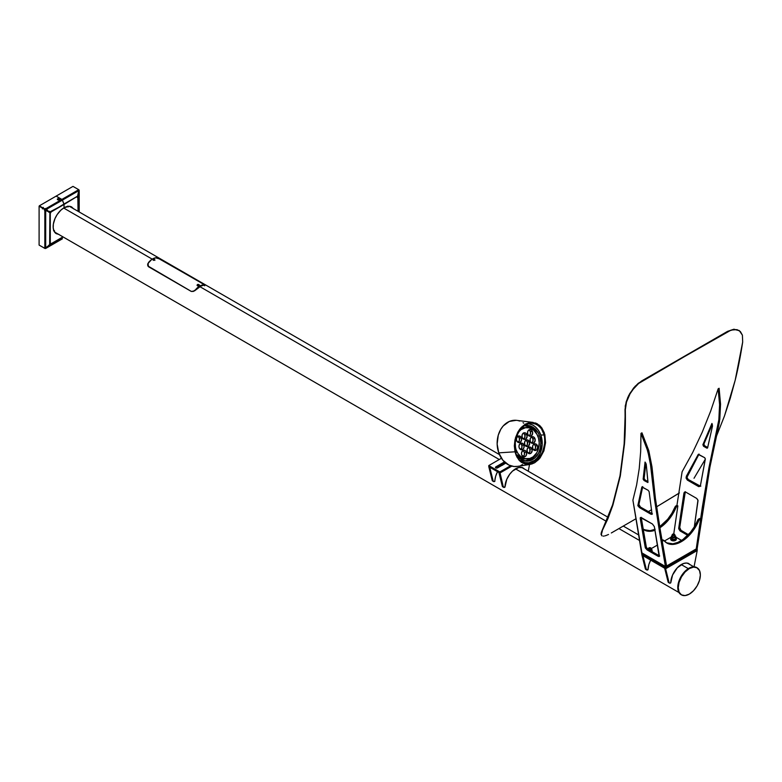 <?xml version="1.0" encoding="UTF-8"?>
<svg xmlns="http://www.w3.org/2000/svg" width="782" height="782" viewBox="0 0 782 782"><rect width="100%" height="100%" fill="white"/><g stroke="black" fill="none" stroke-linecap="round" stroke-linejoin="round"><path stroke-width="1.17" d="M602.081 535.905L601.309 534.605L602.287 531.222L601.338 533.92L601.681 535.602L601.221 532.816L607.976 518.593L612.883 505.172L620.302 476.052L624.456 444.147L620.302 476.052L612.883 505.172L601.993 530.89L607.682 518.28L612.58 504.869L619.989 475.788L624.144 443.912L625.326 409.748C625.551 423.091 625.258 434.557 624.456 444.147L625.326 409.748L626.48 402.085L630.038 393.825L632.579 389.925L638.64 383.454L633.987 388.116L630.038 393.825L626.48 402.085L625.326 409.748L625.258 405.897L627.663 397.764L629.725 393.639L635.15 386.24L641.602 380.99L638.64 383.454L727.534 331.373L734.22 329.418L739.381 330.698L742.401 335.165L742.685 341.998L735.188 380.218L730.232 398.4L724.503 415.897L716.244 436.767L724.503 415.897L735.188 380.218C737.895 369.534 740.398 356.788 742.685 341.998L742.401 335.165L740.368 331.539L737.015 329.633L731.111 330.072L641.602 380.99L727.534 331.373L733.897 329.222L739.068 330.512L733.897 329.222L727.534 331.373L638.317 383.268L633.664 387.921L628.63 395.672L626.157 401.899L625.014 409.563C625.229 422.886 624.935 434.342 624.144 443.912L619.989 475.788L612.58 504.869L601.534 531.907L601.016 534.282L601.788 535.582M611.319 532.972L635.991 518.73L611.319 532.972M648.327 511.604L651.611 509.708L648.327 511.604M678.747 493.403L656.577 506.844L679.402 492.904M694.025 478.261L705.325 459.2L694.025 478.261M691.083 482.123L691.65 481.448M608.513 534.468L606.099 535.504L608.513 534.468M605.043 535.836L606.099 535.504L605.043 535.836M603.303 536.129L604.105 536.051L603.303 536.129M738.853 330.366L739.381 330.698M697.202 548.348L696.234 548.905L708.961 467.675L718.844 419.778L719.587 404.617L718.15 388.82L710.691 411.058L702.177 432.338L692.637 452.592L682.109 471.771L676.938 505.377L682.109 471.771L692.637 452.592L702.177 432.338L710.691 411.058L718.15 388.82L719.587 404.617L718.844 419.778L717.143 429.269L718.101 428.712L709.929 467.118L697.202 548.348L703.311 506.531L702.344 507.088L696.234 548.905L697.202 548.348L697.202 549.443L665.619 567.673L641.934 553.998L665.619 567.673L665.619 566.579L654.475 499.131L649.91 459.581L646.45 446.845L640.976 433.375L640.673 451.478L639.217 468.682L636.626 484.938L632.902 500.177L641.934 552.903L665.619 566.579L641.934 552.903L641.934 553.998L665.619 567.673L697.202 549.443L697.202 548.348L665.619 566.579L666.587 566.021L665.619 566.579L641.934 552.903L665.619 566.579L697.202 548.348M681.562 540.43L675.756 537.078L681.562 540.43M719.108 388.263L720.545 404.069L719.802 419.22L709.929 467.118L703.311 506.531L702.344 507.088L708.961 467.675L717.143 429.269L718.101 428.712L719.469 421.645L720.545 404.069L719.108 388.263L718.15 388.82L719.108 388.263M698.248 454.42L686.234 476.443L687.202 475.886L687.065 477.841L688.248 479.483L687.29 480.04L688.248 479.483L699.646 486.062L698.678 486.619L700.261 486.257L698.678 486.619L687.29 480.04L686 477.861L698.248 454.42L704.69 457.705L705.325 459.21L700.301 486.257L698.678 486.619L687.29 480.04L686 477.861L699.059 454.068L686.958 477.303L688.248 479.483L700.555 486.238M684.367 492.259L683.927 493.198L684.895 492.64L680.721 520.48L679.763 521.037L678.747 528.006L679.705 527.449L680.995 530.352L680.027 530.91L687.74 535.357L680.027 530.91L678.717 528.417L679.705 527.449L680.721 520.48L679.763 521.037L683.927 493.198L685.325 491.702L679.675 527.86L680.692 530.137L688.424 534.644L680.995 530.352L680.027 530.91L678.756 528.837L684.025 492.836L684.876 491.966L685.794 492.142L696.762 498.466L698.043 500.548L694.318 526.882L697.945 500.118L696.762 498.466L685.794 492.142L684.602 492.073M707.554 447.949L712.519 425.946L711.923 423.443L702.959 444.499L703.917 443.941L704.484 445.672L703.517 446.229L702.891 444.714L703.917 443.941L712.363 424.235L703.849 444.156L704.299 445.545L707.7 447.529L704.484 445.672L703.517 446.229L702.891 444.714L711.923 423.443L712.519 425.946L707.622 447.803L706.908 448.164L703.517 446.229L706.752 448.096L707.69 447.558L706.752 448.096L707.329 448.145M698.453 454.303L704.69 457.705L705.335 458.79L700.301 486.257L700.828 486.13M652.071 514.243L649.119 491.663L652.071 514.243L650.898 514.204L639.51 507.635L637.829 505.671L641.856 486.981L648.18 490.324L649.119 491.663L648.18 490.324L642.002 486.903M659.167 556.471L654.338 526.609L659.422 556.129L658.141 556.315L647.085 549.932L645.453 548.065L640.233 517.88L641.514 517.713L652.471 524.038L654.338 526.609L652.471 524.038L640.478 517.547M647.965 482.347L646.225 464.215L645.052 462.054L643.156 479.024L644.124 478.467L645.883 463.169L644.124 478.467L645.062 479.982L644.094 480.539L643.156 479.2L645.052 462.054L646.225 464.215L647.995 482.23L644.094 480.539L643.156 479.2L644.124 478.467L644.876 479.855L647.936 481.644L645.062 479.982L644.094 480.539L647.838 482.494M660.477 531.261L666.587 566.021L660.477 531.261L659.509 531.819L665.619 567.673L641.934 553.998L641.934 555.093L632.902 500.177L636.626 484.938L639.217 468.682L640.673 451.478L640.976 433.375L647.828 451.194L651.025 467.431L651.993 466.883L655.433 498.574L660.477 531.261L659.509 531.819L654.475 499.131L651.025 467.431L651.993 466.883L655.433 498.574L660.477 531.261M641.944 432.817L648.796 450.637L651.993 466.883L648.796 450.637L641.944 432.817L640.976 433.375L641.944 432.817M642.745 486.58L638.786 505.113L640.468 507.078L652.432 513.872L650.898 514.204L651.856 513.647L640.468 507.078L639.51 507.635L640.468 507.078L638.611 503.94L642.745 486.58M640.331 517.684L640.223 518.437L641.181 517.88L645.16 541.017L644.202 541.574L640.223 518.437L641.191 517.322L646.411 547.508L648.053 549.375L659.685 555.982L658.141 556.315L659.109 555.758L648.053 549.375L647.085 549.932L648.053 549.375L646.264 547.146L645.16 541.017L644.202 541.574L645.218 547.361L646.186 546.804L645.218 547.361L645.453 548.065L647.085 549.932L658.972 556.54M651.914 514.37L639.51 507.635L637.829 505.671L641.856 486.981M700.604 519.033L696.234 548.905L666.587 566.021L662.217 541.193L663.361 540.538L662.041 540.206L663.361 540.538A1.114 0.645 -60 0 1 664.026 540.577L667.3 543.304L671.474 544.419L676.283 543.852L681.405 541.643L686.537 537.928L691.347 532.953L695.521 527.019L698.795 520.509A29.032 16.764 -60 0 1 666.899 543.079A29.032 16.764 -60 0 1 664.026 540.577L662.217 541.193L666.587 566.021L696.234 548.905L700.604 519.033L699.655 518.486L700.604 519.033L699.46 519.698L698.512 519.15A1.114 0.645 120 0 0 697.847 519.962L698.795 520.509A1.114 0.645 -60 0 1 699.46 519.698L700.604 519.033M663.077 540.03A1.114 0.645 120 0 0 662.413 539.991L663.771 540.44M666.43 542.796A29.032 16.764 120 0 0 697.847 519.962L698.795 520.509L699.46 519.698L698.512 519.15L699.655 518.486L698.131 519.483L694.572 526.472L690.398 532.405L683.048 539.414L677.877 542.405L672.872 543.803L666.352 542.757M642.804 529.003L648.737 531.291L654.984 530.264A29.032 16.764 -60 0 1 644.163 529.952A29.032 16.764 -60 0 1 643.117 529.258M643.694 529.668A29.032 16.764 120 0 0 654.827 529.404M676.919 505.368L677.867 505.905L673.761 534.008L674.309 534.174A1.124 0.645 180 0 1 672.716 535.093L672.569 535.357A1.339 0.772 0 0 0 674.465 535.357A1.339 0.772 0 0 0 674.465 534.262L674.465 534.262A1.339 0.772 180 0 1 674.856 534.81A1.339 0.772 180 0 1 674.025 535.523A1.339 0.772 180 0 1 672.569 535.357L672.569 536.921L672.569 535.357A1.339 0.772 180 0 1 672.178 534.81A1.339 0.772 180 0 1 672.647 534.223A1.339 0.772 0 0 0 672.569 534.262A1.339 0.772 0 0 0 672.569 535.357L672.716 535.093A1.124 0.645 180 0 1 674.309 534.174L673.947 535.24L672.393 534.634L673.732 533.998L677.867 505.905L676.919 505.368L675.775 506.022L676.723 506.57L677.867 505.905L676.723 506.57L675.775 506.022A1.114 0.645 120 0 0 675.11 506.834L676.059 507.381A1.114 0.645 -60 0 1 676.723 506.57L676.059 507.381A29.032 16.764 -60 0 1 659.871 527.782L668.61 519.825L674.543 510.685L676.059 507.381L675.237 506.58L676.919 505.368M659.685 526.726A29.032 16.764 120 0 0 675.11 506.834L671.836 513.344L667.662 519.277L659.685 526.726M671.269 537.058L664.397 541.027L671.269 537.058M657.564 544.976L651.171 548.671L657.564 544.976M643.615 529.629L650.135 530.675L655.14 529.277M675.756 537.723A2.835 1.632 180 0 1 676.352 538.72A2.835 1.632 180 0 1 674.602 540.235A2.835 1.632 180 0 1 671.513 539.883L671.513 540.391A2.835 1.632 0 0 0 674.602 540.743A2.835 1.632 0 0 0 676.352 539.228A2.835 1.632 0 0 0 676.313 538.974M670.712 538.974A2.835 1.632 0 0 0 670.682 539.228L671.943 540.597L674.064 540.841L675.873 540.137L676.352 538.72L674.602 540.235L671.513 539.883A2.835 1.632 180 0 1 670.682 538.72A2.835 1.632 180 0 1 671.269 537.723M670.682 538.72L670.682 539.228A2.835 1.632 0 0 0 671.513 540.391L670.682 538.72L671.513 537.566M675.521 537.566L676.352 538.72M652.071 551.388A2.835 1.632 180 0 1 652.579 551.984M651.836 551.242L652.608 552.072M671.161 538.671L671.767 539.639L672.012 539.111L671.191 538.554A2.356 1.359 0 0 0 671.161 538.72A2.356 1.359 0 0 0 671.767 539.639L671.767 539.248A2.356 1.359 180 0 1 671.161 538.339A2.356 1.359 180 0 1 671.269 537.918M674.739 535.445L675.756 536.169L675.159 539.14L675.756 537.85A2.356 1.359 180 0 1 675.873 538.339A2.356 1.359 180 0 1 674.475 539.58A2.356 1.359 180 0 1 671.933 539.345L671.933 539.727A2.356 1.359 0 0 0 674.475 539.961A2.356 1.359 0 0 0 675.873 538.72A2.356 1.359 0 0 0 675.843 538.534M675.687 537.811L674.876 539.453L671.933 539.727L674.876 539.834L675.824 538.446M671.191 538.554L671.367 537.781M651.054 549.12L652.071 549.844L652.071 551.515L652.071 549.844L651.474 551.349L650.917 551.115L651.768 550.342L650.839 551.046M648.043 549.453L648.747 549.052L648.043 549.453M648.092 549.463L648.61 549.12M651.171 549.179A2.014 1.163 180 0 1 651.25 549.228L651.768 550.342A2.014 1.163 180 0 1 650.907 551.027M650.341 550.763L651.142 549.893M650.947 549.609L650.78 549.492A1.339 0.772 180 0 1 650.419 550.743M652.002 549.942L651.25 549.228A2.014 1.163 180 0 1 651.768 550.342L652.002 549.942M672.197 536.217L672.569 536.921A1.339 0.772 180 0 1 672.569 535.826M675.511 538.495L675.159 539.14L675.159 537.459L672.911 537.811L672.911 539.482L675.159 539.14L673.781 539.492M674.856 535.504A2.014 1.163 180 0 1 674.934 535.553L675.521 536.374L674.934 537.195L672.09 537.195L672.911 537.811L672.911 539.482L671.269 538.544L671.269 536.863L672.09 537.195L671.503 536.374L672.295 535.445M672.295 539.257L671.269 538.544L671.572 536.071A2.014 1.163 180 0 1 672.178 535.504M671.875 537.078L672.09 537.195A2.014 1.163 180 0 1 671.572 536.071L671.269 536.863L671.885 537.078M674.631 535.944L674.465 535.826A1.339 0.772 180 0 1 674.465 536.921A1.339 0.772 180 0 1 672.569 536.921L674.025 537.087L674.827 536.217M675.756 537.85L675.374 538.778M674.279 539.414L671.924 539.042M671.572 538.036A2.014 1.163 0 0 0 672.09 539.16M673.752 537.547L674.035 537.488A2.014 1.163 180 0 1 672.09 537.195L673.752 537.547M675.384 536.843L675.452 536.667A2.014 1.163 180 0 1 674.035 537.488L675.384 536.843M675.687 536.266L674.934 535.553A2.014 1.163 180 0 1 675.452 536.667L675.687 536.266M521.066 428.419A15.63 12.15 -90.8 0 1 524.732 427.627L521.027 428.438L524.742 427.627A15.63 12.15 89.2 0 0 521.066 428.419M521.242 427.783L522.64 427.656A15.63 12.15 89.2 0 0 521.711 427.725M525.152 460.93A17.859 13.88 89.2 0 0 530.548 458.242M536.872 452.563A17.859 13.88 -90.8 0 1 526.208 461.057A17.859 13.88 89.2 0 0 536.872 452.563L531.936 458.77L528.153 460.676L525.455 461.116L528.153 460.676L531.936 458.77L536.872 452.563M526.853 463.267A20.137 15.65 89.2 0 0 528.964 462.768L534.624 460.334L537.058 458.096L539.951 453.707L542.209 444.616L540.861 435.193A19.697 15.308 -90.8 0 1 527.224 462.924A19.697 15.308 -90.8 0 1 524.204 462.582L528.974 462.768L526.853 463.267M516.179 453.169L515.67 451.41L516.179 453.169M517.586 456.395L516.824 454.841L517.586 456.395M519.473 459.112L518.476 457.832L519.473 459.112M523.011 462.015L520.568 460.256L525.729 463.061L523.011 462.015M528.612 463.345L525.729 463.061L531.535 462.846L535.778 460.706L539.502 457.05L542.415 452.201L544.585 444.616L544.751 438.712L544.155 434.968L540.792 435.017L544.155 434.968L544.526 436.806L544.79 442.641L543.158 450.393L541.555 453.931L537.087 459.64L531.535 462.846L528.358 463.355M533.168 422.417L516.736 420.364A23.157 17.996 89.2 0 0 498.76 452.856A23.157 17.996 89.2 0 0 517.41 466.395L529.981 464.44L525.524 464.264L520.079 461.233L516.97 457.118L514.996 451.8L498.76 452.856L514.996 451.8L514.331 445.857L514.996 439.719L517.831 432.104L519.971 428.868L525.279 424.157L531.291 422.339L537.107 423.668L541.858 427.959L544.829 434.577L545.572 442.661L543.901 450.872L540.069 457.929L534.683 462.748L529.981 464.44M514.996 451.8L514.331 445.857L515.504 437.715L517.831 432.104L521.183 427.461L525.279 424.157L529.766 422.495L535.719 423.042L539.668 425.476L541.858 427.959L544.282 432.749L545.572 442.661L543.901 450.872L538.837 459.376L534.683 462.748L531.652 464.068L525.524 464.264L521.32 462.279L518.925 460.021L516.169 455.456L514.996 451.8M531.222 423.033L534.096 423.306L539.257 426.122L542.239 429.973L544.155 434.968L541.349 428.546L536.814 424.352L531.222 423.033L525.426 424.773L520.323 429.318L516.667 435.985L515.035 443.736L515.67 451.41L515.24 441.762L518.271 432.446L522.738 426.728L525.426 424.773L531.457 423.023M528.974 423.834L527.479 423.404M525.69 425.428L528.524 426.024L532.268 428.135L536.97 434.401L532.268 428.135L528.524 426.024L525.69 425.428A17.859 13.88 -90.8 0 1 536.599 433.609A17.859 13.88 89.2 0 0 525.69 425.428M523.754 423.17L523.05 422.691M519.747 421.068L518.016 420.579M516.257 420.305L509.297 421.449L503.227 425.926L500.822 429.22L498.271 435.144L497.147 444.049L498.76 452.856L502.865 460.227L508.838 465.036L513.999 466.502L517.528 466.375M520.959 465.358L522.601 464.537M530.098 428.125A17.859 13.88 89.2 0 0 524.634 425.594M530.157 428.165L527.713 426.601L523.735 425.467M524.702 461.009L528.622 459.601L530.978 457.861M524.478 458.799L519.571 458.311A15.63 12.15 89.2 0 0 523.09 458.917A15.63 12.15 89.2 0 0 524.145 458.848M526.247 458.809A15.63 12.15 -90.8 0 1 525.201 458.887A15.63 12.15 -90.8 0 1 516.765 454.713A15.63 12.15 89.2 0 0 525.201 458.887A15.63 12.15 89.2 0 0 526.247 458.809M516.687 454.616L521.848 458.34L526.579 458.76L521.848 458.34L516.687 454.616M523.745 425.819L527.801 425.408L533.041 427.246L538.202 432.896L539.56 435.936L537.791 435.965L539.56 435.936A17.859 13.88 -90.8 0 1 527.195 461.097A17.859 13.88 -90.8 0 1 517.508 456.258M528.036 423.6A19.697 15.308 -90.8 0 1 540.861 435.193L538.417 430.315L534.986 426.561L532.288 424.831L527.889 423.59M523.92 425.76A17.859 13.88 -90.8 0 1 526.667 425.369A17.859 13.88 -90.8 0 1 539.56 435.936L540.812 442.729L540.352 447.939L538.739 452.739L535.054 457.802L530.118 460.647L526.061 461.048L520.822 459.21L517.469 456.209M518.427 432.172A15.63 12.15 -90.8 0 1 526.843 427.598A15.63 12.15 -90.8 0 1 538.124 436.845A15.63 12.15 -90.8 0 1 527.303 458.858A15.63 12.15 -90.8 0 1 516.022 449.611L515.309 449.621L516.022 449.611A15.63 12.15 -90.8 0 1 514.996 444.762L516.022 449.611L517.958 453.472L520.685 456.463L525.123 458.633L529.864 458.467L533.177 456.805L536.735 452.807L538.456 448.809L539.218 442.788L538.563 438.272L536.931 434.186L533.461 429.992L529.023 427.822L525.455 427.725L520.968 429.65L518.183 432.485M526.433 452.182A3.353 2.6 -90.8 0 1 524.116 456.903A3.353 2.6 -90.8 0 1 521.702 454.919L521.496 452.993L522.542 450.823L524.487 450.246L525.846 451.116L526.638 454.117L525.592 456.287L523.647 456.854L521.702 454.919A3.353 2.6 -90.8 0 1 524.018 450.207A3.353 2.6 -90.8 0 1 526.433 452.182L524.331 452.221L526.433 452.182M523.06 456.629A3.353 2.6 89.2 0 0 524.331 452.221L524.399 454.782L523.041 456.639M531.965 448.995A3.353 2.6 -90.8 0 1 529.649 453.707A3.353 2.6 -90.8 0 1 527.224 451.732L527.156 449.171L528.075 447.627L529.502 447.011L530.968 447.529L532.2 450.266L531.115 453.091L529.179 453.668L527.224 451.732A3.353 2.6 -90.8 0 1 529.541 447.011A3.353 2.6 -90.8 0 1 531.965 448.995L529.854 449.024L531.965 448.995M528.583 453.443A3.353 2.6 89.2 0 0 529.854 449.024L529.922 451.585L528.564 453.452M537.488 445.808A3.353 2.6 -90.8 0 1 535.171 450.52A3.353 2.6 -90.8 0 1 532.757 448.536L532.679 445.975L533.598 444.44L535.025 443.824L536.491 444.332L537.723 447.079L536.648 449.904L534.214 450.305L532.757 448.536A3.353 2.6 -90.8 0 1 535.074 443.824A3.353 2.6 -90.8 0 1 537.488 445.808L535.387 445.838L537.488 445.808M534.116 450.246A3.353 2.6 89.2 0 0 535.387 445.838L535.455 448.399L534.096 450.256M521.399 437.92A3.353 2.6 -90.8 0 1 519.072 442.632A3.353 2.6 -90.8 0 1 516.658 440.647L516.452 438.722L517.508 436.552L518.935 435.936L520.802 436.855L521.594 439.846L520.548 442.016L518.114 442.417L516.658 440.647A3.353 2.6 -90.8 0 1 518.974 435.936A3.353 2.6 -90.8 0 1 521.399 437.92L519.287 437.949L521.399 437.92M518.016 442.358A3.353 2.6 89.2 0 0 519.287 437.949L519.356 440.51L517.997 442.377M532.444 431.537A3.353 2.6 -90.8 0 1 530.128 436.248A3.353 2.6 -90.8 0 1 527.713 434.274L527.635 431.713L528.554 430.168L529.991 429.553L531.447 430.071L532.679 432.808L531.604 435.633L529.658 436.209L527.713 434.274A3.353 2.6 -90.8 0 1 530.03 429.553A3.353 2.6 -90.8 0 1 532.444 431.537L530.343 431.566L532.444 431.537M529.072 435.985A3.353 2.6 89.2 0 0 530.343 431.566L530.411 434.127L529.052 435.994M526.921 434.724A3.353 2.6 -90.8 0 1 524.605 439.445A3.353 2.6 -90.8 0 1 522.181 437.461L522.112 434.9L523.031 433.365L524.458 432.749L525.924 433.257L527.156 436.004L526.071 438.829L524.136 439.396L522.181 437.461A3.353 2.6 -90.8 0 1 524.507 432.749A3.353 2.6 -90.8 0 1 526.921 434.724L524.81 434.753L526.921 434.724M523.539 439.171A3.353 2.6 89.2 0 0 524.81 434.753L524.878 437.324L523.529 439.181M523.911 445.056A3.353 2.6 -90.8 0 1 521.594 449.767A3.353 2.6 -90.8 0 1 519.18 447.783L518.974 445.857L520.03 443.687L521.457 443.071L523.324 443.981L524.116 446.981L523.07 449.151L520.636 449.552L519.18 447.783A3.353 2.6 -90.8 0 1 521.496 443.071A3.353 2.6 -90.8 0 1 523.911 445.056L521.809 445.085L523.911 445.056M520.538 449.494A3.353 2.6 89.2 0 0 521.809 445.085L521.877 447.646L520.519 449.503M534.966 438.673A3.353 2.6 -90.8 0 1 532.65 443.384A3.353 2.6 -90.8 0 1 530.235 441.41L530.157 438.839L531.076 437.304L532.503 436.688L533.969 437.206L535.201 439.943L534.126 442.768L531.692 443.169L530.235 441.41A3.353 2.6 -90.8 0 1 532.552 436.688A3.353 2.6 -90.8 0 1 534.966 438.673L532.865 438.702L534.966 438.673M531.594 443.111A3.353 2.6 89.2 0 0 532.865 438.702L532.933 441.263L531.574 443.13M529.443 441.859A3.353 2.6 -90.8 0 1 527.127 446.581A3.353 2.6 -90.8 0 1 524.702 444.596L524.634 442.035L525.553 440.501L526.98 439.885L528.446 440.393L529.678 443.13L528.593 445.965L526.657 446.532L524.702 444.596A3.353 2.6 -90.8 0 1 527.029 439.875A3.353 2.6 -90.8 0 1 529.443 441.859L527.332 441.889L529.443 441.859M526.061 446.307A3.353 2.6 89.2 0 0 527.332 441.889L527.4 444.45L526.042 446.317M522.875 450.452L524.331 452.221A3.353 2.6 89.2 0 0 522.972 450.51M528.397 447.265L529.854 449.024A3.353 2.6 89.2 0 0 528.495 447.314M533.92 444.078L535.387 445.838A3.353 2.6 89.2 0 0 534.018 444.127M517.831 436.19L519.287 437.949A3.353 2.6 89.2 0 0 517.928 436.239M528.886 429.807L530.343 431.566A3.353 2.6 89.2 0 0 528.984 429.856M523.353 432.993L524.81 434.753A3.353 2.6 89.2 0 0 523.451 433.052M520.353 443.326L521.809 445.085A3.353 2.6 89.2 0 0 520.45 443.374M531.398 436.942L532.865 438.702A3.353 2.6 89.2 0 0 531.496 436.991M525.875 440.129L527.332 441.889A3.353 2.6 89.2 0 0 525.973 440.178M153.399 260.132L153.898 259.301L154.601 260.054L153.321 259.927L154.044 259.301L154.699 259.995L153.321 260.211M198.608 287.424A11.28 6.51 -60 0 1 199.752 286.681L198.608 287.424M147.788 265.196L148.521 262.449A14.848 8.573 -60 0 1 148.863 262.097M154.484 260.025L153.497 260.083L154.484 260.025M204.346 284.707L199.674 286.085L195.735 289.487A12.062 6.96 -60 0 1 203.623 284.922L204.219 284.628L160.173 259.194L156.576 257.757A12.062 6.96 120 0 0 148.678 262.312L147.769 264.687L148.678 266.789L191.307 291.403L193.037 291.432L195.265 289.975L193.037 291.432L191.307 291.432L148.443 266.623L148.013 263.436L151.6 259.585L155.638 257.816L159.88 259.028M153.282 259.839L153.262 260.386M204.542 285.723L204.542 284.873M203.623 284.286L204.219 284.628M204.757 284.814L157.769 258.011L203.779 284.052L204.767 284.883L203.779 285.244A14.848 8.573 120 0 0 199.84 286.632L499.278 459.513L199.84 286.632A14.848 8.573 120 0 0 195.891 289.799L193.271 291.442L191.15 291.354L148.521 266.74L147.612 264.13L149.47 261.511M160.173 259.194L160.994 259.673M154.816 259.663L154.826 260.386M646.128 569.501L645.346 568.788L641.934 555.093L665.619 568.768L669.03 582.463L668.082 581.916L669.597 583.137L670.565 582.961A2.229 1.29 -60 0 1 669.451 583.069A2.229 1.29 -60 0 1 669.03 582.463L665.619 568.768L664.671 568.221L665.619 568.768L665.619 567.673L697.202 549.443L665.619 567.673L665.619 568.768L697.202 550.538L694.054 566.813L697.202 550.538L665.619 568.768L697.202 550.538L697.202 549.443L697.202 550.538L665.619 568.768L641.934 555.093L642.882 555.64L641.934 555.093L645.346 568.788L646.294 569.335L642.882 555.64L646.294 569.335L645.346 568.788A2.229 1.29 120 0 0 645.766 569.394L646.714 569.941A2.229 1.29 -60 0 1 646.294 569.335L647.828 569.834A2.229 1.29 -60 0 1 646.714 569.941M688.942 563.734L686.41 563.03L683.478 563.519L677.349 567.752L672.579 575.005L670.751 582.854A15.073 8.7 -60 0 1 681.405 564.487A15.073 8.7 -60 0 1 688.942 563.734L690.242 564.809M668.864 582.629L668.082 581.916L664.671 568.221L668.082 581.916A2.229 1.29 120 0 0 668.502 582.522L669.451 583.069M687.974 563.177L689.294 564.262M648.014 569.726L648.014 569.726A15.073 8.7 -60 0 1 650.683 560.137L648.845 564.565L648.014 569.726M503.657 487.352A2.229 1.29 -60 0 0 504.781 487.245L503.246 486.746L499.835 471.957L488.779 465.573L499.835 471.957L499.835 473.051L488.779 466.668L488.779 465.573L501.428 458.272L488.779 465.573L492.191 480.363L493.696 481.585L494.674 481.409A2.229 1.29 -60 0 1 493.559 481.517A2.229 1.29 -60 0 1 493.139 480.91L489.728 467.216L493.139 480.91L492.191 480.363L488.779 466.668L499.835 473.051L511.819 466.131L499.835 473.051L511.819 466.131L499.835 473.051L498.887 472.504L499.835 473.051L503.246 486.746L502.298 486.199L498.887 472.504L502.298 486.199A2.229 1.29 120 0 0 502.709 486.805L503.657 487.352A2.229 1.29 -60 0 1 503.246 486.746L502.298 486.199L503.08 486.912M524.458 469.092L522.356 467.646L518.701 467.509L512.542 471.067L509.727 474.224L506.785 479.288L504.967 487.137A15.073 8.7 -60 0 1 511.584 472.015A15.073 8.7 -60 0 1 523.158 468.017A15.073 8.7 -60 0 1 524.341 468.956M523.393 468.408A15.073 8.7 120 0 0 522.669 467.773M528.241 471.214L529.531 464.508L528.241 471.214M522.181 467.46L523.51 468.545M492.973 481.077L492.191 480.363A2.229 1.29 120 0 0 492.611 480.969L493.559 481.517M494.674 481.409L494.859 481.301A15.073 8.7 -60 0 1 497.518 471.712L495.69 476.14L494.674 481.409M502.943 464.782A15.073 8.7 -60 0 1 505.553 462.915L502.435 465.231M499.835 471.957L510.568 465.759L499.835 471.957M495.808 466.893L504.429 461.918L495.808 466.893L495.808 467.9L495.651 467.001L495.808 467.9L497.548 467.9A1.232 0.714 180 0 1 496.208 468.056A1.232 0.714 180 0 1 495.446 467.401A1.232 0.714 180 0 1 495.808 466.893M505.817 463.12L497.548 467.9L505.817 463.12M495.886 467.949L505.172 462.582L495.886 467.949M696.879 567.683A15.63 9.022 120 0 0 696.645 567.537L693.057 566.842L689.91 567.752L688.834 568.309L689.304 568.582A15.63 9.022 -60 0 1 697.124 567.81A15.63 9.022 -60 0 1 699.519 580.332A15.63 9.022 -60 0 1 689.304 594.115A15.63 9.022 -60 0 1 681.493 594.887A15.63 9.022 -60 0 1 679.089 582.355A15.63 9.022 -60 0 1 689.304 568.582L688.834 568.309A15.63 9.022 120 0 0 678.62 582.082A15.63 9.022 120 0 0 681.014 594.613A15.63 9.022 120 0 0 681.259 594.74M688.287 568.641L681.249 564.575L688.287 568.641M639.774 540.626L618.914 528.583L639.774 540.626M606.392 521.359L515.465 468.858L606.392 521.359M152.236 259.155L63.655 208.012L152.236 259.155M54.505 230.69L53.567 230.719M67.78 206.106L68.22 206.927M697.124 567.81L693.536 567.116L689.304 568.582L685.071 572.004L681.493 576.833L679.089 582.355L678.248 587.732L679.089 592.13L681.493 594.887L685.071 595.581L689.304 594.115L693.536 590.693L697.124 585.865L699.519 580.332L700.359 574.966L699.519 570.567L696.645 567.537A15.63 9.022 120 0 0 688.834 568.309L682.686 574.008L678.62 582.082L677.828 586.177L678.258 590.889L679.636 593.47L681.816 594.985M204.767 285.743L204.767 284.873L200.847 286.104L194.532 290.875L191.414 291.471L147.769 265.89M45.239 208.491L44.369 210.006M49.422 211.287L48.885 212.235M46.148 210.651L46.685 209.703M43.342 207.396L42.472 208.911M47.526 210.192L46.988 211.14M650.78 547.938L650.624 547.85A1.124 0.645 180 0 1 649.04 548.769L648.884 549.032A1.339 0.772 0 0 0 650.78 549.032A1.339 0.772 0 0 0 650.78 547.938L650.78 547.938A1.339 0.772 180 0 1 651.171 548.485A1.339 0.772 180 0 1 650.341 549.199A1.339 0.772 180 0 1 648.884 549.032L648.884 549.854L648.884 549.032A1.339 0.772 180 0 1 648.493 548.485A1.339 0.772 180 0 1 648.962 547.899A1.339 0.772 0 0 0 648.884 547.938A1.339 0.772 0 0 0 648.884 549.032L649.04 548.769A1.124 0.645 180 0 1 650.624 547.85L650.262 548.915L648.728 548.436L649.207 547.771L650.624 547.85M197.826 284.971L198.648 284.912L197.758 284.736L198.393 284.374L198.618 284.873L197.758 284.736L198.618 284.873M197.084 285.225A1.173 0.674 0 0 0 197.084 285.264A1.173 0.674 0 0 0 197.426 285.743L199.43 285.195A1.173 0.674 180 0 1 199.087 285.674A1.173 0.674 180 0 1 197.426 285.674L197.426 285.743A1.173 0.674 0 0 0 198.706 285.889A1.173 0.674 0 0 0 199.43 285.264A1.173 0.674 0 0 0 199.43 285.225M197.084 285.195L197.426 285.674A1.173 0.674 180 0 1 197.084 285.195A1.173 0.674 180 0 1 197.426 284.716A1.173 0.674 0 0 0 197.132 285.01A1.173 0.674 0 0 0 197.426 285.674A1.173 0.674 0 0 0 199.087 285.674A1.261 0.723 -120 0 0 198.667 284.902L197.846 284.423A1.261 0.723 -120 0 0 197.621 284.482A1.261 0.723 -120 0 0 197.426 284.716A1.261 0.723 60 0 1 197.621 284.482A1.261 0.723 60 0 1 197.846 284.423L198.667 284.902A1.261 0.723 60 0 1 199.087 285.674A1.173 0.674 0 0 0 199.381 285.01A1.173 0.674 0 0 0 199.087 284.716M197.944 284.863L198.393 284.374L198.687 285.107M78.933 189.821L77.291 197.416L78.044 196.438L78.044 211.296L77.829 196.409L79.168 190.593L79.168 211.942L78.933 189.821L78.044 196.438L77.897 195.95L64.046 204.464L64.046 207.777L64.046 204.464L77.594 196.174L63.958 204.043L62.433 200.104L79.031 190.515L77.594 196.174L63.958 204.043L62.433 200.104L79.031 190.515L78.718 189.694L72.99 186.39L56.148 196.106L72.99 186.39L78.718 189.694L61.886 199.42L56.148 196.106L62.335 199.889L64.026 204.258L64.046 207.777L69.187 206.301L71.749 207.015L73.655 208.882M58.914 234.414L56.343 233.701L53.978 230.983L53.205 227.855L53.362 224.072L54.984 218.598L57.135 214.62L60.888 210.143L64.046 207.777A15.405 8.895 -60 0 1 71.749 207.015L73.498 208.794M62.198 238.881A0.89 0.518 -120 0 0 62.335 238.842L62.433 238.754A0.89 0.518 60 0 1 62.335 238.842L45.825 248.334L49.647 244.541L45.698 248.256L45.698 209.918L49.696 212.235L44.828 209.508L49.882 212.704L49.647 244.541L50.801 243.31L50.419 244.131L62.971 236.878L50.331 244.443L63.195 237.014L49.696 244.619L50.801 243.31L50.283 244.052L50.283 212.567L49.882 244.18L49.882 212.704L39.256 206.116L44.985 209.42L39.1 206.204L39.1 245.089L39.1 206.204L44.828 209.508L44.828 248.402L39.1 245.089L44.828 248.402L45.698 248.256L45.698 209.918L44.828 209.508L44.828 248.402L49.833 244.786L45.043 248.52L39.315 245.216L45.043 248.461M56.343 233.701A15.405 8.895 -60 0 1 53.978 221.355A15.405 8.895 -60 0 1 64.046 207.777L64.046 204.464A0.89 0.518 -120 0 0 63.958 204.043A0.89 0.518 60 0 1 64.046 204.464L49.696 212.01L39.315 206.018L45.043 209.322L61.886 199.42A0.89 0.518 60 0 1 62.433 200.104A0.89 0.518 -120 0 0 61.886 199.42L78.874 189.831M77.711 196.624L77.291 197.416L77.711 196.624M58.142 198.941L59.08 198.804L58.582 198.364L57.956 198.794L58.699 198.374L58.347 199.019L58.885 198.96M64.046 204.464L50.419 212.333L50.801 212.714L49.696 212.577L50.801 212.714L50.253 212.245L64.046 204.464M58.758 234.326L56.187 233.613M63.958 204.043L62.052 199.537L56.148 196.106L39.315 205.832L56.148 196.106L61.886 199.42L45.043 209.146L39.315 205.832L45.825 209.684L62.433 200.104L45.825 209.684L50.419 212.333L63.958 204.043M62.335 238.842L45.63 248.49L62.335 238.842A0.89 0.518 -120 0 0 62.433 238.754L45.043 248.52M59.696 199.302L59.696 199.234A1.173 0.674 180 0 1 59.637 199.43L59.637 199.498A1.173 0.674 0 0 0 59.696 199.302A1.173 0.674 0 0 0 59.696 199.263L59.637 199.43A1.173 0.674 0 0 0 59.647 199.039A1.173 0.674 0 0 0 59.1 198.648M58.171 199.879L58.347 199.019L58.171 199.879A1.173 0.674 0 0 0 59.637 199.43A1.173 0.674 180 0 1 58.171 199.879A1.173 0.674 180 0 1 57.35 199.234A1.173 0.674 180 0 1 57.399 199.029A1.173 0.674 0 0 0 57.399 199.039A1.173 0.674 0 0 0 58.171 199.879M57.946 198.648A1.173 0.674 0 0 0 57.399 199.029L58.748 198.374L59.647 199.039M57.35 199.263A1.173 0.674 0 0 0 57.35 199.302A1.173 0.674 0 0 0 58.347 199.967A1.173 0.674 0 0 0 59.637 199.498L58.396 199.977L57.36 199.234M58.171 198.863L58.846 198.902L58.171 198.863M58.093 198.999L58.943 199.156M662.97 539.932L663.918 540.479M674.856 536.374L674.856 534.81M672.178 536.374L672.178 534.81M526.843 427.598L522.63 427.666M527.303 458.858L523.09 458.917M525.26 462.954L527.224 462.924M160.124 259.165L204.239 284.638M147.759 264.805L147.759 265.665M678.962 592.521L54.564 232.029M69.412 206.311L499.434 454.586M521.75 467.47L608.073 517.303M623.264 526.071L638.796 535.044M687.544 563.187L693.81 566.803M651.171 550.039L651.171 548.485M648.493 549.629L648.493 548.485M197.132 285.01L197.621 284.482L199.381 285.01M79.197 211.961L79.197 190.349"/></g></svg>
